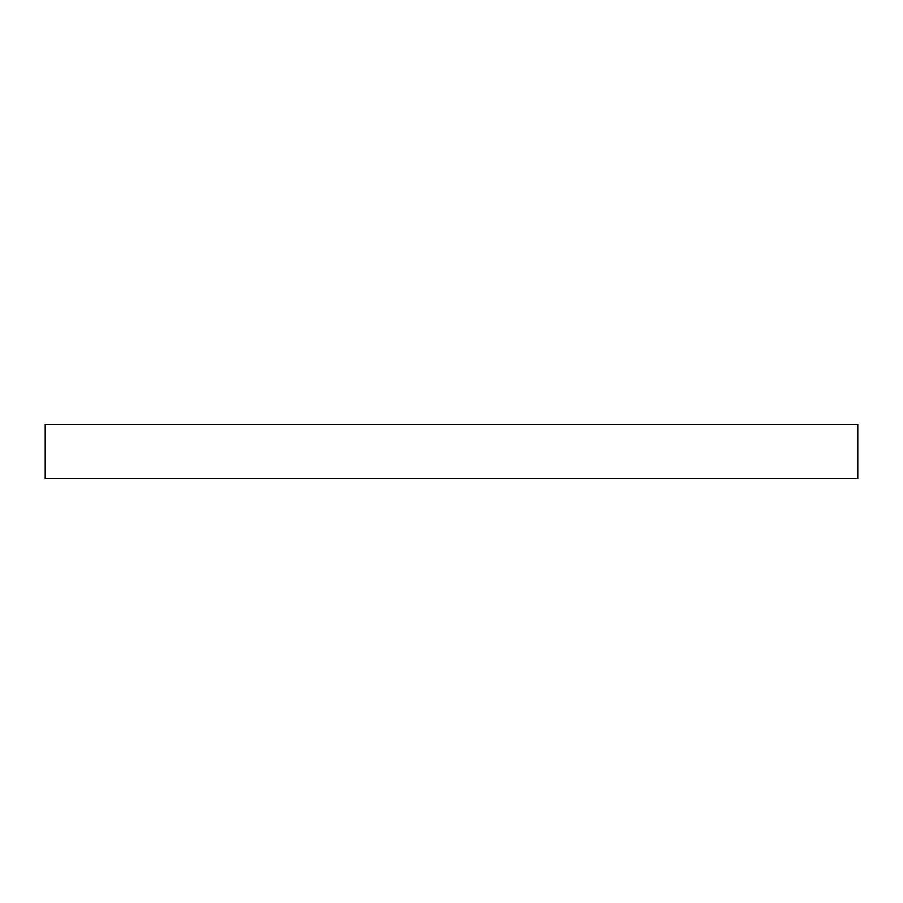 <?xml version="1.0" encoding="UTF-8"?>
<svg xmlns="http://www.w3.org/2000/svg" width="903" height="903" viewBox="0 0 903 903"><rect width="100%" height="100%" fill="white"/><g stroke="black" fill="none" stroke-linecap="round" stroke-linejoin="round"><path stroke-width="1.35" d="M857.85 478.59L45.15 478.59L45.15 424.41L857.85 424.41L857.85 478.59"/></g></svg>
